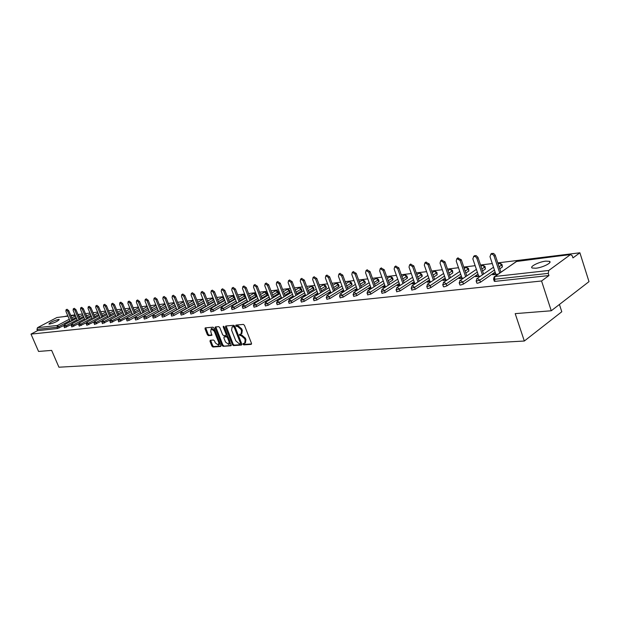 <?xml version="1.0" encoding="UTF-8"?>
<svg xmlns="http://www.w3.org/2000/svg" width="620" height="620" viewBox="0 0 620 620"><rect width="100%" height="100%" fill="white"/><g stroke="black" fill="none" stroke-linecap="round" stroke-linejoin="round"><path stroke-width="0.93" d="M243.024 344.232L243.784 344.883L251.17 344.379L251.48 343.333L244.458 325.345L243.365 324.407L235.918 325.097L235.802 325.818L236.553 326.469L237.499 326.384L240.963 329.375L241.544 330.871L241.025 334.118L239.537 334.335L239.421 335.04L241.126 335.622L244.582 338.621L245.163 340.109L244.652 343.325L243.141 343.526L243.024 344.232M243.722 343.472L244.544 344.41L251.581 343.922M236.507 325.027L237.328 326.004L238.274 325.919L237.499 326.384M240.118 334.265L240.947 335.226L241.893 335.149L241.126 335.622M49.639 324.082C54.761 322.718 57.962 321.191 59.233 319.509L58.458 319.455C53.351 320.819 50.158 322.346 48.887 324.02L49.639 324.082M535.874 268.228C542.678 267.577 552.621 262.524 549.49 261.33L545.74 261.136C538.958 261.818 529.162 266.786 532.208 268.018L535.874 268.228M210.25 340.279L209.986 341.287L211.908 346.107L212.939 347.014L220.751 346.448L220.891 345.479L213.985 328.081L212.947 327.174L205.174 327.895L205.042 328.887L207.374 334.73L208.397 335.637L211.784 335.342L210.769 331.444L211.149 328.794L214.249 331.142L218.798 342.581L218.418 345.193L215.303 342.837L214.551 340.938L213.513 340.031L210.25 340.279M570.501 254.588L516.863 261.16L494.938 276.489L548.762 270.467L570.501 254.588L572.268 255.773L572.942 257.904L579.894 252.79L589 281.635L551.257 310.775L515.197 313.635L524.326 341.023L58.931 367.211L51.654 350.401L38.556 351.439L31 334.103L541.562 280.992L548.956 275.551L548.25 273.374L494.411 279.271L495.101 281.356L548.956 275.551M551.257 310.775L541.562 280.992M232.399 344.673L233.461 345.596L241.49 345.046L241.792 344.015L234.802 326.213L233.732 325.283L225.734 326.012L225.447 327.05L232.399 344.673L233.167 344.201L234.221 345.131L241.893 344.596M230.935 345.774L223.084 346.317L222.045 345.394L215.132 327.98L215.272 326.98L218.728 326.647L219.782 327.562L222.596 334.676L223.649 335.598L226.013 335.381L226.161 334.389L223.223 326.949L223.332 326.244L224.161 326.864L231.245 345.58M524.326 341.023L561.782 311.759L559.426 304.466M548.762 270.467L548.25 273.374M31 334.103L37.526 330.669L36.975 329.406L37.502 327.67L56.924 317.51L67.936 316.091M64.48 316.518L67.812 315.789M70.734 315.425L75.051 314.898M78.019 314.534L82.437 313.991M85.444 313.619L89.962 313.061M93.008 312.689L97.642 312.116M100.727 311.736L105.462 311.155M108.593 310.767L113.445 310.171M116.614 309.783L121.59 309.171M124.806 308.776L129.898 308.148M133.16 307.745L138.376 307.109M141.685 306.699L147.033 306.04M150.389 305.629L155.868 304.955M159.27 304.536L164.889 303.846M168.346 303.42L174.112 302.707M177.615 302.281L183.528 301.553M187.085 301.111L193.145 300.367M196.765 299.925L202.988 299.158M206.662 298.708L213.04 297.918M216.775 297.461L223.324 296.654M227.121 296.19L233.849 295.36M237.708 294.887L244.613 294.035M248.535 293.554L255.626 292.679M259.617 292.19L266.91 291.292M270.963 290.796L278.458 289.873M282.581 289.37L290.284 288.416M294.485 287.905L302.405 286.928M306.683 286.401L314.828 285.401M319.176 284.867L327.569 283.836M331.995 283.286L340.628 282.224M345.138 281.674L354.028 280.581M358.624 280.015L367.776 278.884M372.465 278.31L381.897 277.148M386.671 276.559L396.389 275.365M401.264 274.769L411.285 273.536M416.253 272.924L426.583 271.653M431.652 271.025L442.316 269.716M447.493 269.08L458.498 267.724M463.783 267.073L475.145 265.678M480.546 265.011L492.28 263.57M497.798 262.888L579.894 252.79M495.682 273.73L493.838 273.939L494.055 274.59M493.838 273.939L492.675 274.753L498.054 274.141M63.945 325.423L57.582 328.515L57.017 327.213L36.975 329.406M37.526 330.669L57.582 328.515M495.101 281.356L494.318 281.302L493.543 278.969M71.254 324.562L64.534 327.685M78.701 323.694L71.827 326.895M86.304 322.795L79.259 326.089M94.062 321.881L86.839 325.267M101.982 320.935L94.573 324.43M110.066 319.974L102.455 323.578M118.335 318.982L110.5 322.71M126.79 317.952L118.707 321.819M135.47 316.874L129.262 320.3L127.077 320.912M149.776 312.751L137.842 319.37L135.625 319.99M157.333 308.566L152.644 311.163M158.627 311.721L146.607 318.417L144.359 319.044M166.338 307.427L161.533 310.101M167.656 310.667L155.55 317.448L153.272 318.076M175.537 306.257L170.608 309.016M176.886 309.597L164.695 316.456L162.378 317.091M184.938 305.063L179.885 307.908M186.31 308.497L174.026 315.448L171.678 316.084M194.533 303.839L189.356 306.776M195.943 307.373L183.574 314.41L181.187 315.053M204.344 302.591L199.036 305.613M205.794 306.218L193.332 313.356L190.906 313.999M213.233 298.398L212.094 298.522L213.776 299.786L214.381 301.304L208.924 304.428M215.853 305.048L203.306 312.271L200.841 312.922M224.634 299.979L219.046 303.211M226.153 303.839L213.505 311.17L211.001 311.821M235.112 298.6L229.385 301.971M236.677 302.614L223.936 310.039L221.402 310.697M245.094 295.655L245.667 297.135L245.218 297.631L239.963 300.692M247.45 301.351L234.616 308.876L232.035 309.543M255.828 294.353L256.409 295.849L255.967 296.352L250.79 299.39M258.47 300.057L245.543 307.698L242.916 308.365M266.817 293.028L267.398 294.539L266.964 295.043L261.873 298.05M269.762 298.731L256.734 306.481L254.06 307.156M278.07 291.671L278.651 293.19L278.217 293.702L273.211 296.678M281.317 297.383L268.189 305.242L265.476 305.916M289.579 290.276L290.16 291.819L289.742 292.33L284.828 295.275M293.151 295.988L279.93 303.971L277.163 304.645M301.367 288.858L301.956 290.408L301.537 290.927L296.724 293.834M305.272 294.562L291.958 302.669L289.145 303.351M313.441 287.401L314.03 288.966L313.627 289.486L308.907 292.353M317.704 293.105L304.281 301.328L301.421 302.017M325.81 285.905L326.399 287.494L326.004 288.013L321.4 290.834M330.437 291.601L316.921 299.956L313.999 300.646M338.489 284.379L339.078 285.975L338.69 286.502L334.203 289.276M343.503 290.059L329.887 298.553L326.911 299.251M351.486 282.805L352.075 284.425L351.703 284.952L347.34 287.672M356.903 288.478L343.185 297.112L340.155 297.809M364.816 281.201L365.405 282.836L365.041 283.363L360.809 286.022M370.659 286.858L356.833 295.632L353.741 296.337M378.487 279.55L379.084 281.201L378.727 281.728L374.635 284.332M384.772 285.185L370.845 294.113L367.691 294.818M392.522 277.861L393.111 279.527L392.77 280.054L388.825 282.588M399.264 283.472L385.237 292.555L382.021 293.26M406.921 276.125L407.518 277.806L407.185 278.341L403.395 280.798M414.152 281.705L400.024 290.951L396.738 291.663M421.709 274.342L422.305 276.04L421.98 276.574L418.361 278.946M429.459 279.883L415.222 289.308L411.858 290.013M436.899 272.513L437.185 274.769L433.744 277.047M445.183 278.016L430.846 287.61L428.133 288.571L427.413 288.323M452.515 270.63L452.809 272.909L449.562 275.086M461.357 276.086L446.911 285.874L444.16 286.843L443.409 286.587M468.557 268.692L468.875 270.994L465.821 273.056M477.997 274.102L463.45 284.076L460.652 285.068L459.862 284.797M485.065 266.709L485.39 269.026L482.554 270.971M495.117 272.048L480.469 282.232L477.625 283.239L476.796 282.953M502.037 264.663L502.378 267.003L499.774 268.817M478.532 275.691L475.618 276.683L480.601 276.117M461.869 277.589L459.04 278.566L463.651 278.047M445.671 279.434L442.928 280.395L447.183 279.915M429.924 281.232L427.257 282.178L431.179 281.736M414.61 282.983L412.021 283.906L415.617 283.503M399.699 284.688L397.188 285.595L400.474 285.223M385.19 286.339L382.742 287.231L385.741 286.889M371.054 287.951L368.675 288.827L371.396 288.525M357.283 289.524L354.973 290.385L357.43 290.106M343.868 291.059L341.62 291.904L343.821 291.656M330.793 292.547L328.6 293.384L330.569 293.159M318.037 294.004L315.906 294.826L317.642 294.624M305.598 295.422L303.521 296.228L305.04 296.058M293.462 296.81L291.439 297.6L292.749 297.453M281.612 298.166L279.643 298.941L280.752 298.817M270.041 299.483L268.127 300.251L269.041 300.142M254.874 284.596L257.3 286.169L256.153 286.835L253.867 285.177L253.51 287.176L258.749 300.77L257.61 301.444M247.581 302.048L246.45 302.707M236.677 303.288L235.546 303.947M226.021 304.505L224.897 305.156M215.605 305.699L214.481 306.342M476.78 275.885L476.997 276.528M460.203 277.776L460.42 278.411M444.091 279.62L444.308 280.24M428.428 281.403L428.637 282.022M413.183 283.146L413.393 283.751M398.35 284.836L398.559 285.44M383.904 286.487L384.113 287.076M369.838 288.091L370.047 288.672M356.136 289.656L356.345 290.23M342.775 291.183L342.984 291.749M329.755 292.671L329.964 293.229M317.06 294.12L317.262 294.671M304.668 295.531L304.877 296.073M292.586 296.91L292.779 297.429M280.783 298.259L280.953 298.693M244.908 343.162L245.419 342.852L245.931 339.636L245.163 340.109M241.893 335.149L245.35 338.148L245.931 339.636M241.281 333.963L241.792 333.653L242.319 330.406L241.544 330.871M238.274 325.919L241.73 328.91L242.319 330.406M226.122 325.973L233.167 344.201M240.196 343.72L240.405 343L234.275 327.391L233.523 326.74L232.113 326.934L231.601 330.181L235.786 340.806L239.204 343.79L240.196 343.72M240.421 343.581L241.172 342.527L240.405 343M232.647 326.616L234.298 326.275L235.05 326.926L241.172 342.527M231.322 345.332L223.084 346.317M215.799 326.911L222.805 344.929L223.843 345.851M226.649 334.955L226.928 333.924L224.068 326.67M225.51 342.038L228.687 344.418L229.082 341.775L227.47 337.706L226.416 336.784L224.053 336.993L223.905 337.985L225.51 342.038M228.888 344.294L229.447 343.953L229.842 341.31L229.082 341.775M224.657 336.675L227.184 336.319L228.238 337.241L229.842 341.31M218.612 345.077L219.178 344.728L219.558 342.124L218.798 342.581M211.738 328.445L215.016 330.685L219.558 342.124M205.701 327.825L208.134 334.281L209.157 335.188L212.024 334.947M210.645 340.248L212.668 345.65L213.691 346.557L220.991 346.045M491.528 253.619L493.574 253.402L495.155 255.014L500.89 272.157M495.271 255.324L494.101 256.114L492.946 254.518L491.001 254.045L489.971 256.649L495.899 274.381M494.101 256.114L499.728 272.971M474.393 255.851L476.09 255.556L477.911 257.254L483.592 274.055M478.028 257.556L476.857 258.346L475.726 256.773L473.835 256.3L472.843 258.858L478.749 276.334M476.857 258.346L482.43 274.862M457.754 258.029L461.28 259.726L466.79 275.908M461.28 259.726L460.11 260.508L456.925 258.571L456.204 261.012L462.086 278.225M460.11 260.508L465.628 276.698M441.572 260.137L444.997 261.841L450.461 277.714M444.997 261.841L443.827 262.609L440.727 260.695L440.029 263.097L445.889 280.062M443.827 262.609L449.299 278.496M425.839 262.198L429.172 263.887L434.589 279.465M429.172 263.887L428.002 264.647L424.971 262.756L424.312 265.127L430.14 281.852M428.002 264.647L433.427 280.24M410.541 264.197L413.78 265.887L419.143 281.178M413.78 265.887L412.61 266.639L409.65 264.763L409.014 267.104L414.819 283.588M412.61 266.639L417.981 281.945M395.645 266.143L398.8 267.825L404.124 282.852M398.8 267.825L397.629 268.569L394.738 266.716L394.134 269.018L399.916 285.285M397.629 268.569L402.961 283.603M381.153 268.042L384.222 269.716L389.5 284.479M384.222 269.716L383.051 270.452L380.231 268.615L379.649 270.894L385.4 286.928M383.051 270.452L388.337 285.223M367.04 269.886L370.031 271.56L375.255 286.06M370.031 271.56L368.861 272.288L366.102 270.467L365.544 272.715L371.264 288.54M368.861 272.288L374.093 286.804M353.284 271.692L356.206 273.35L361.382 287.61M356.206 273.35L355.035 274.071L352.338 272.273L351.811 274.49L357.484 290.075M355.035 274.071L360.228 288.346M339.884 273.443L342.728 275.094L347.867 289.122M342.728 275.094L341.566 275.807L338.923 274.032L338.419 276.218L344.038 291.516M341.566 275.807L346.712 289.85M326.825 275.156L329.6 276.799L334.692 290.602M329.6 276.799L328.437 277.504L325.849 275.745L325.368 277.899L330.933 292.935M328.437 277.504L333.537 291.315M314.084 276.83L316.797 278.458L321.85 292.043M316.797 278.458L315.634 279.155L313.1 277.411L312.643 279.543L318.153 294.314M315.634 279.155L320.695 292.749M301.661 278.458L304.312 280.077L309.318 293.446M304.312 280.077L303.149 280.767L300.669 279.047L300.235 281.147L305.683 295.663M303.149 280.767L308.171 294.151M289.54 280.046L292.129 281.658L297.096 294.826M292.129 281.658L290.974 282.34L288.54 280.635L288.13 282.704L293.524 296.98M290.974 282.34L295.949 295.515M277.706 281.596L280.24 283.201L285.161 296.166M280.24 283.201L279.085 283.875L276.706 282.185L276.311 284.231L281.651 298.274M279.085 283.875L284.022 296.856M266.158 283.115L268.63 284.704L273.521 297.484M268.63 284.704L267.483 285.371L265.151 283.697L264.771 285.719L270.064 299.538M267.483 285.371L272.374 298.158M257.3 286.169L262.144 298.762M256.153 286.835L261.005 299.437M243.854 286.037L246.233 287.603L251.038 300.018M246.233 287.603L245.086 288.261L242.838 286.626L242.505 288.594L247.698 301.979M245.086 288.261L249.899 300.685M233.089 287.455L235.414 289.005L240.18 301.243M235.414 289.005L234.275 289.656L232.074 288.037L231.748 289.982L236.894 303.165M234.275 289.656L239.049 301.909M222.565 288.835L224.843 290.377L229.571 302.444M224.843 290.377L223.712 291.02L221.549 289.416L221.239 291.338L226.339 304.319M223.712 291.02L228.447 303.103M212.28 290.183L214.512 291.718L219.201 303.622M214.512 291.718L213.381 292.353L211.257 290.764L210.971 292.671L216.016 305.459M213.381 292.353L218.085 304.265M202.221 291.508L204.414 293.028L209.064 304.769M204.414 293.028L203.283 293.663L201.198 292.082L200.927 293.965L205.925 306.567M203.283 293.663L207.948 305.412M192.386 292.803L194.533 294.306L199.144 305.892M194.533 294.306L193.409 294.934L191.355 293.369L191.1 295.236L196.059 307.652M193.409 294.934L198.036 306.528M182.761 294.066L184.869 295.562L189.449 307.001M184.869 295.562L183.745 296.182L181.73 294.632L181.49 296.476L186.403 308.721M183.745 296.182L188.333 307.629M173.344 295.298L175.406 296.786L179.955 308.078M175.406 296.786L174.298 297.406L172.314 295.864L172.081 297.685L176.956 309.767M174.298 297.406L178.847 308.698M164.122 296.515L166.152 297.988L170.663 309.132M166.152 297.988L165.044 298.6L163.091 297.073L162.874 298.879L167.702 310.791M165.044 298.6L169.555 309.752M155.093 297.701L157.085 299.166L161.564 310.171M157.085 299.166L155.984 299.77L154.07 298.259L153.869 300.041L158.65 311.79M155.984 299.77L160.464 310.783M146.258 298.863L148.219 300.312L152.652 311.186M148.219 300.312L147.118 300.909L145.235 299.421L145.041 301.18L149.784 312.774M147.118 300.909L151.559 311.79M137.601 299.995L139.523 301.436L143.933 312.178M139.523 301.436L138.43 302.033L136.578 300.553L136.4 302.297L141.104 313.736M138.43 302.033L142.84 312.774M129.123 301.111L131.014 302.545L135.385 313.154M131.014 302.545L129.921 303.134L128.1 301.661L127.929 303.389L132.595 314.681M129.921 303.134L134.3 313.743M120.815 302.204L122.667 303.622L127.015 314.108M122.667 303.622L121.59 304.211L119.792 302.754L119.637 304.459L124.256 315.611M121.59 304.211L125.93 314.697M112.669 303.273L114.499 304.683L118.808 315.045M114.499 304.683L113.413 305.265L111.647 303.823L111.499 305.505L116.087 316.518M113.413 305.265L117.73 315.627M104.687 304.327L106.485 305.722L110.763 315.96M106.485 305.722L105.408 306.296L103.672 304.87L103.532 306.536L108.082 317.409M105.408 306.296L109.694 316.541M96.86 305.358L98.627 306.737L102.874 316.867M98.627 306.737L97.557 307.311L95.844 305.892L95.72 307.543L100.231 318.285M97.557 307.311L101.812 317.44M89.187 306.365L90.923 307.737L95.139 317.75M90.923 307.737L89.861 308.303L88.172 306.9L88.056 308.535L92.535 319.145M89.861 308.303L94.077 318.316M81.662 307.357L83.374 308.721L87.552 318.618M83.374 308.721L82.313 309.279L80.647 307.884L80.538 309.504L84.979 319.99M82.313 309.279L86.498 319.176M74.276 308.326L75.958 309.682L80.112 319.463M75.958 309.682L74.904 310.233L73.269 308.853L73.168 310.457L77.57 320.819M74.904 310.233L79.066 320.029M67.03 309.279L68.688 310.62L72.811 320.3M68.688 310.62L67.634 311.17L66.022 309.806L65.937 311.395L70.3 321.633M67.634 311.17L71.765 320.858M244.544 344.41L243.784 344.883M237.328 326.004L236.553 326.469M240.947 335.226L240.172 335.691M570.904 254.433L516.088 261.531M517.266 261.012L494.528 276.605L494.938 276.489L494.411 279.271L493.629 279.225L494.086 276.954M37.502 327.67L57.552 325.43L69.277 319.23M71.788 317.897L75.501 315.937M75.214 315.27L70.889 315.797M67.968 316.154L56.924 317.51M69.897 320.672L58.76 326.577L57.017 327.213L57.552 325.43L59.319 327.879M502.378 267.003L501.712 264.988L499.1 266.794M494.442 270.026L479.779 280.186L480.469 282.232M493.505 267.22L477.067 278.558L476.183 281.139L479.779 280.186L477.47 278.45L476.664 278.868M498.17 264.004L499.425 263.298L501.712 264.988L501.968 264.438L499.829 263.144L498.697 263.639M485.39 269.026L484.724 267.042L481.88 268.979M477.322 272.103L462.76 282.061L463.45 284.076M468.875 270.994L468.209 269.034L465.155 271.095M460.683 274.118L446.229 283.882L446.911 285.874M452.809 272.909L452.15 270.979L448.896 273.149M444.509 276.071L430.164 285.649L430.846 287.61M437.185 274.769L436.526 272.862L433.086 275.14M428.792 277.969L414.54 287.37L415.222 289.308M421.98 276.574L421.329 274.699L417.702 277.07M413.493 279.814L399.35 289.044L400.024 290.951M407.185 278.341L406.526 276.489L402.736 278.938M398.606 281.604L384.563 290.679L385.237 292.555M392.77 280.054L392.119 278.233L388.167 280.759M384.113 283.348L370.179 292.26L370.845 294.113M378.727 281.728L378.076 279.93L373.984 282.526M370.001 285.045L356.167 293.803L356.833 295.632M365.041 283.363L364.397 281.581L360.158 284.239M356.252 286.696L342.519 295.306L343.185 297.112M351.703 284.952L351.06 283.193L346.688 285.913M342.86 288.3L329.228 296.771L329.887 298.553M338.69 286.502L338.055 284.766L333.56 287.541M329.794 289.858L316.27 298.204L316.921 299.956M326.004 288.013L325.368 286.3L320.757 289.122M317.06 291.385L303.63 299.592L304.281 301.328M313.627 289.486L312.992 287.796L308.272 290.656M304.637 292.865L291.307 300.948L291.958 302.669M301.537 290.927L300.909 289.253L296.089 292.16M292.516 294.314L279.287 302.273L279.93 303.971M289.742 292.33L289.122 290.679L284.2 293.624M280.682 295.724L267.553 303.567L268.189 305.242M278.217 293.702L277.597 292.074L272.591 295.05M269.134 297.096L256.099 304.831L256.734 306.481M266.964 295.043L266.344 293.43L261.252 296.438M257.85 298.437L244.908 306.063L245.543 307.698M255.967 296.352L255.355 294.763L250.178 297.794M246.83 299.755L233.988 307.264L234.616 308.876M245.218 297.631L244.606 296.058L239.351 299.119M236.057 301.033L223.309 308.442L223.936 310.039M234.709 298.887L234.104 297.329L228.772 300.406M225.533 302.281L212.877 309.589L213.505 311.17M224.432 300.111L223.828 298.569L218.434 301.669M215.249 303.498L202.686 310.713L203.306 312.271M213.776 299.786L208.32 302.901M205.181 304.691L192.712 311.813L193.332 313.356M203.748 301.088L198.431 304.102M195.339 305.862L182.962 312.891L183.574 314.41M193.944 302.358L188.759 305.28M185.713 307.001L173.422 313.937L174.026 315.448M184.342 303.591L179.288 306.435M176.289 308.117L164.083 314.968L164.695 316.456M174.949 304.8L170.019 307.559M167.067 309.21L154.953 315.975L155.55 317.448M165.757 305.986L160.952 308.659M158.038 310.279L146.01 316.96L146.607 318.417M156.759 307.14L152.063 309.737M149.188 311.325L137.252 317.928L137.842 319.37M147.94 308.264L143.359 310.783M140.531 312.348L128.673 318.874L129.262 320.3M139.306 309.372L134.834 311.821M132.044 313.348L120.272 319.796L120.861 321.207M130.843 310.45L126.48 312.829M123.729 314.332L112.042 320.703L112.623 322.098M122.558 311.504L118.296 313.813M115.576 315.293L103.974 321.594L104.548 322.974M114.429 312.534L110.267 314.782M107.585 316.231L96.061 322.462L96.642 323.834M106.462 313.542L102.401 315.735M99.758 317.153L88.311 323.315L88.885 324.671M98.657 314.534L94.682 316.665M92.07 318.06L80.709 324.159L81.274 325.5M90.993 315.503L87.11 317.572M84.537 318.951L73.253 324.981L73.819 326.306M83.483 316.448L79.685 318.471M77.144 319.819L65.937 325.787L66.503 327.096M76.113 317.378L72.401 319.346M476.881 283.185L476.106 280.899M476.393 269.367L460.118 280.449L459.242 282.999L462.76 282.061L460.497 280.349L459.746 280.728M480.965 266.259L482.484 265.376L484.724 267.042L484.987 266.492L482.887 265.221L481.802 265.693M459.939 285.014L459.172 282.774M459.769 271.452L443.657 282.286L442.789 284.805L446.229 283.882L444.021 282.193L443.308 282.542M464.248 268.445L466.015 267.39L468.209 269.034L468.488 268.491L466.418 267.243L465.372 267.685M443.478 286.797L442.719 284.596M443.61 273.466L427.653 284.076L426.8 286.564L430.164 285.649L428.002 283.983L427.327 284.309M448.004 270.553L450.004 269.351L452.15 270.979L452.445 270.436L450.407 269.204L449.392 269.63M427.482 288.525L426.731 286.363M427.901 275.427L412.091 285.812L411.246 288.277L414.54 287.37L412.424 285.727L411.789 286.029M432.202 272.599L434.426 271.258L436.526 272.862L436.837 272.327L434.829 271.111L433.845 271.521M411.928 290.207L411.184 288.083M412.618 277.326L396.955 287.51L396.126 289.935L399.35 289.044L397.273 287.417L396.676 287.703M416.834 274.583L419.267 273.118L421.329 274.699L421.646 274.164L419.67 272.971L418.717 273.358M396.8 291.842L396.056 289.757M397.738 279.171L382.23 289.153L381.409 291.555L384.563 290.679L382.532 289.067L381.974 289.331M401.876 276.512L404.511 274.923L406.526 276.489L406.86 275.954L404.914 274.784L403.984 275.156M382.083 293.43L381.346 291.385M383.261 280.969L367.892 290.757L367.079 293.128L370.179 292.26L368.187 290.672L367.652 290.912M387.322 278.38L390.143 276.69L392.119 278.233L392.46 277.706L390.546 276.543L389.639 276.9M367.753 294.981L367.024 292.966M369.156 282.712L353.935 292.315L353.129 294.663L356.167 293.803L354.214 292.237L353.71 292.462M373.139 280.194L376.138 278.403L378.076 279.93L378.433 279.403L376.542 278.264L375.666 278.605M353.795 296.484L353.075 294.508M355.423 284.402L340.341 293.834L339.543 296.151L342.519 295.306L340.605 293.756L340.132 293.973M359.329 281.961L362.499 280.077L364.397 281.581L364.762 281.062L362.901 279.93L362.049 280.263M340.21 297.957L339.489 296.004M342.031 286.053L327.089 295.314L326.298 297.608L329.228 296.771L327.344 295.244L326.895 295.438M345.875 283.673L349.2 281.705L351.06 283.193L351.439 282.673L349.595 281.565L348.765 281.883M326.965 299.382L326.252 297.468M328.98 287.657L314.177 296.755L313.394 299.026L316.27 298.204L313.991 296.872M332.754 285.339L336.226 283.294L338.055 284.766L338.442 284.247L336.621 283.154L335.815 283.464M314.053 300.778L313.348 298.894M316.254 289.222L301.584 298.166L300.808 300.406L303.63 299.592L301.413 298.274M319.959 286.967L323.57 284.844L325.368 286.3L325.763 285.781L323.973 284.704L323.183 284.999M301.467 302.142L300.762 300.281M303.839 290.749L289.3 299.538L288.54 301.754L291.307 300.948L289.145 299.638M307.481 288.548L311.224 286.355L312.992 287.796L313.394 287.285L311.628 286.215L310.853 286.502M289.183 303.467L288.494 301.638M291.726 292.229L277.318 300.878L276.559 303.072L279.287 302.273L277.171 300.971M295.306 290.083L299.181 287.827L300.909 289.253L301.328 288.742L299.576 287.696L298.825 287.974M277.21 304.761L276.52 302.955M279.907 293.678L265.624 302.18L264.872 304.35L267.553 303.567L265.484 302.265M283.425 291.578L287.417 289.269L289.122 290.679L289.54 290.175L287.812 289.137L287.076 289.408M265.515 306.024L264.833 304.25M268.359 295.089L254.208 303.459L253.464 305.606L256.099 304.831L254.076 303.537M271.824 293.043L275.923 290.679L277.597 292.074L278.031 291.571L276.319 290.548L275.598 290.811M254.107 307.257L253.425 305.505M257.091 296.461L243.056 304.707L242.319 306.83L244.908 306.063L242.931 304.776M260.493 294.469L264.701 292.051L266.344 293.43L266.786 292.927L265.096 291.927L264.391 292.175M242.955 308.458L242.288 306.729M246.078 297.809L232.167 305.923L231.438 308.024L233.988 307.264L232.051 305.993M249.426 295.856L253.735 293.399L255.355 294.763L255.797 294.26L254.123 293.268L253.433 293.516M232.074 309.636L231.407 307.931M235.313 299.119L221.526 307.109L220.805 309.194L223.309 308.442L221.417 307.179M238.607 297.213L243.017 294.709L244.606 296.058L245.055 295.562L243.404 294.585L242.73 294.818M221.433 310.783L220.774 309.101M224.797 300.398L211.126 308.272L210.412 310.333L212.877 309.589L211.025 308.334M234.228 296.337L232.353 296.042L234.104 297.329L234.507 297.042M228.036 298.53L232.128 296.228M211.04 311.906L210.381 310.248M214.512 301.653L200.965 309.411L200.252 311.449L202.686 310.713L200.865 309.465M223.58 297.298L222.115 297.298L224.029 298.445M217.705 299.824L221.898 297.476M200.872 313.007L200.221 311.372M204.46 302.87L191.022 310.519L190.325 312.542L192.712 311.813L190.929 310.574M207.599 301.08L211.885 298.693M190.937 314.077L190.293 312.464M194.626 304.063L181.304 311.604L180.606 313.604L182.962 312.891L181.218 311.659M203.143 299.553L202.29 299.724L203.352 300.08M197.718 302.312L202.089 299.886M181.218 315.131L180.575 313.534M185 305.234L171.794 312.674L171.105 314.65L173.422 313.937L171.709 312.72M193.293 300.731L192.704 300.901L193.401 300.995M188.054 303.513L192.51 301.049M171.709 316.154L171.074 314.58M175.584 306.373L162.487 313.712L161.797 315.673L164.083 314.968L162.409 313.759M178.591 304.691L183.125 302.196M162.409 317.161L161.774 315.603M166.369 307.489L153.373 314.728L152.698 316.673L154.953 315.975L153.303 314.774M169.33 305.846L173.941 303.312M153.295 318.145L152.675 316.611M157.348 308.582L144.46 315.727L143.786 317.649L146.01 316.96L144.39 315.766M160.262 306.97L164.943 304.412M144.383 319.106L143.763 317.587M148.506 309.651L135.726 316.704L135.059 318.61L137.252 317.928L135.664 316.743M135.656 320.044L135.036 318.548M139.849 310.697L127.17 317.657L126.511 319.548L128.673 318.874L127.108 317.696M127.1 320.966L126.488 319.486M131.37 311.721L118.792 318.595L118.141 320.463L120.272 319.796L118.738 318.626M118.722 321.873L118.118 320.408M123.062 312.728L110.585 319.517L109.934 321.362L112.042 320.703L110.531 319.548M110.515 322.757L109.91 321.315M114.917 313.712L102.54 320.416L101.897 322.245L103.974 321.594L102.657 320.385L102.323 320.664M102.478 323.632L101.874 322.199M106.934 314.673L94.659 321.292L94.015 323.113L96.061 322.462L94.767 321.261L94.442 321.532M94.589 324.477L93.992 323.067M99.107 315.619L86.924 322.16L86.288 323.958L88.311 323.315L86.723 322.377M86.862 325.314L86.265 323.919M91.434 316.541L79.344 323.005L78.709 324.795L80.709 324.159L79.151 323.214M79.282 326.135L78.694 324.748M83.902 317.448L71.904 323.841L71.277 325.608L73.253 324.981L71.719 324.035M93.349 313.503L93.589 314.061M71.843 326.934L71.261 325.57M76.516 318.339L64.612 324.655L63.992 326.407L65.937 325.787L64.434 324.841M85.684 314.201L86.048 315.061M64.55 327.724L63.969 326.368M78.213 314.983L78.973 315.696L78.655 316.022M245.35 338.148L244.582 338.621M241.73 328.91L240.963 329.375M226.215 326.593L225.447 327.05M234.221 345.131L233.461 345.596M235.05 326.926L234.275 327.391M234.298 326.275L233.523 326.74M233.306 326.368L232.539 326.825M222.805 344.929L222.045 345.394M215.899 327.523L215.132 327.98M226.928 333.924L226.161 334.389M223.952 326.515L223.223 326.949M228.238 337.241L227.47 337.706M227.184 336.319L226.416 336.784M224.952 336.497L224.184 336.962M215.016 330.685L214.249 331.142M209.157 335.188L208.397 335.637M208.134 334.281L207.374 334.73M205.801 328.437L205.042 328.887M213.691 346.557L212.939 347.014M212.668 345.65L211.908 346.107M210.746 340.829L209.986 341.287M549.863 262.469L549.49 261.33M75.183 315.208L70.866 315.735M156.077 305.474L151.381 308.07M147.273 306.629L142.685 309.14M138.64 307.753L134.168 310.194M130.184 308.853L125.821 311.224M121.9 309.93L117.637 312.24M113.785 310.976L109.616 313.224M105.819 312.007L101.758 314.193M98.014 313.015L94.046 315.146M94.132 315.099L93.651 313.96M90.365 314.007L86.482 316.076M86.715 315.952L86.25 314.859M82.855 314.976L79.058 316.983M79.43 316.789L78.988 315.735M241.064 343.224L240.351 343.658M232.88 326.476L232.113 326.934M226.781 334.924L226.083 335.342M224.82 336.528L224.053 336.993M211.908 328.337L211.149 328.794M490.761 254.138L491.931 253.347M473.595 256.385L474.773 255.603M456.925 258.571L458.103 257.796M440.727 260.695L441.897 259.927M424.971 262.756L426.149 261.997M409.65 264.763L410.828 264.012M394.738 266.716L395.917 265.972M380.231 268.615L381.401 267.887M366.102 270.467L367.272 269.747M352.338 272.273L353.501 271.552M338.923 274.032L340.093 273.319M325.849 275.745L327.011 275.04M313.1 277.411L314.262 276.721M300.669 279.047L301.832 278.357M288.54 280.635L289.695 279.953M276.706 282.185L277.861 281.511M265.151 283.697L266.298 283.03M253.867 285.177L255.006 284.518M242.838 286.626L243.986 285.967M232.074 288.037L233.213 287.385M221.549 289.416L222.681 288.773M211.257 290.764L212.389 290.129M201.198 292.082L202.322 291.454M191.355 293.369L192.479 292.749M181.73 294.632L182.853 294.012M172.314 295.864L173.43 295.252M163.091 297.073L164.199 296.469M154.07 298.259L155.171 297.654M145.235 299.421L146.328 298.825M136.578 300.553L137.671 299.964M128.1 301.661L129.185 301.08M119.792 302.754L120.877 302.173M111.647 303.823L112.732 303.242M103.672 304.87L104.741 304.296M95.844 305.892L96.914 305.327M88.172 306.9L89.241 306.334M80.647 307.884L81.708 307.326M73.269 308.853L74.323 308.303M66.022 309.806L67.076 309.256"/></g></svg>

